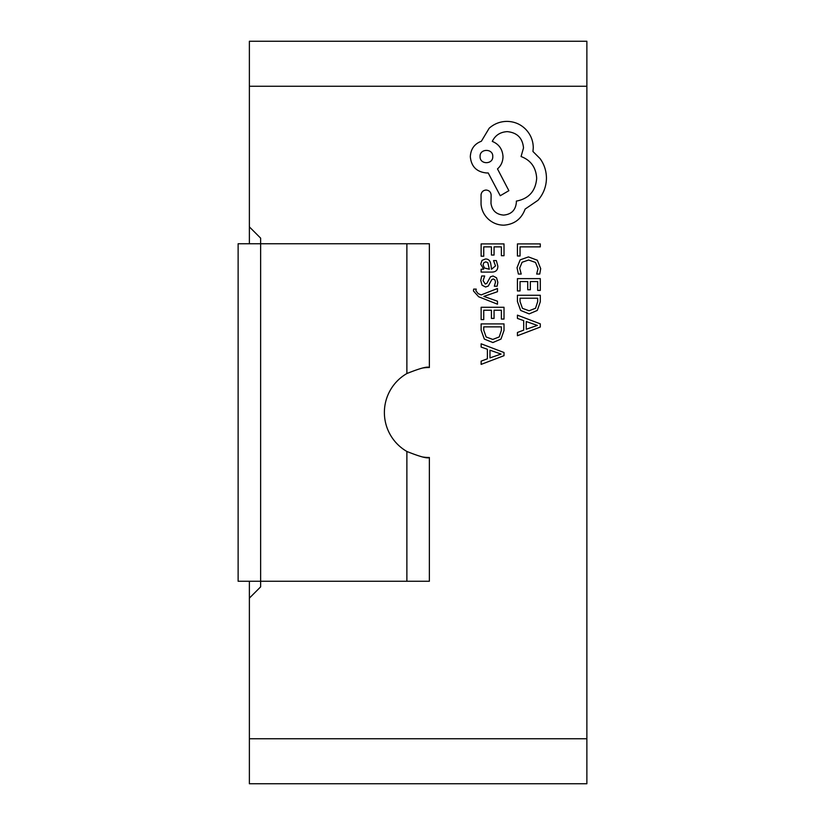 <?xml version="1.0" encoding="UTF-8"?>
<svg xmlns="http://www.w3.org/2000/svg" width="825" height="825" viewBox="0 0 825 825"><rect width="100%" height="100%" fill="white"/><g stroke="black" fill="none" stroke-linecap="round" stroke-linejoin="round"><path stroke-width="1.24" d="M406.88 373.529L406.88 243.746L429.371 243.746L429.371 367.496C427.546 366.248 420.049 368.259 406.88 373.529A45.004 45.004 0 0 0 406.88 451.471C420.028 456.73 427.536 458.741 429.371 457.504A45.004 45.004 0 0 1 422.431 456.957M429.371 367.496A45.004 45.004 0 0 0 422.441 368.032M249.377 581.254L249.377 598.125L260.628 586.874L260.628 581.254L429.371 581.254L429.371 457.504M249.377 598.125L249.377 738.746L586.874 738.746L586.874 783.75L249.377 783.75L249.377 738.746M586.874 86.254L249.377 86.254L249.377 41.25L586.874 41.25L586.874 738.746M249.377 86.254L249.377 226.875L260.628 238.126L260.628 243.746L238.126 243.746L238.126 581.254L260.628 581.254L260.628 243.746L406.88 243.746M249.377 226.875L249.377 243.746M517.43 255.987L520.039 255.987L520.039 246.871L540.303 246.871L540.303 243.922L517.43 243.922L517.43 255.987M517.038 267.713L518.378 274.044L521.204 274.044L519.678 268.146L522.081 262.267L528.608 260.019L535.487 262.422L538.024 268.661L536.673 274.044L539.756 274.044L540.695 268.63L537.322 260.226L528.433 256.915L520.163 259.854L517.038 267.713M517.43 290.936L520.039 290.936L520.039 281.583L527.732 281.583L527.732 289.761L530.351 289.761L530.351 281.583L537.673 281.583L537.673 290.41L540.303 290.41L540.303 278.623L517.43 278.623L517.43 290.936M517.43 295.257L517.43 301.548L520.637 310.437L529.165 313.882L537.281 310.437L540.303 301.785L540.303 295.257L517.43 295.257M537.673 298.207L520.039 298.207L520.039 301.527L522.421 308.333L529.083 310.778L535.528 308.272L537.673 301.661L537.673 298.207M517.43 335.744L540.303 327.03L540.303 323.864L517.43 315.15L517.43 318.419L523.689 320.616L523.689 330.144L517.43 332.475L517.43 335.744M526.268 321.554L526.268 329.227L537.384 325.421L526.268 321.554M481.13 256.224L483.739 256.224L483.739 246.871L491.432 246.871L491.432 255.049L494.062 255.049L494.062 246.871L501.383 246.871L501.383 255.698L504.013 255.698L504.013 243.922L481.13 243.922L481.13 256.224M497.846 266.186L496.33 260.566L493.546 260.566L495.516 265.918L491.514 269.228L490.844 264.382C490.339 260.772 488.555 258.968 485.502 258.968L482.037 260.37L480.748 264.144L483.656 269.156L481.13 269.228L481.13 272.095L491.648 272.095C495.784 272.095 497.846 270.126 497.846 266.186M487.812 262.628L485.739 261.876L483.832 262.701L483.099 264.887L484.43 268.001L489.328 269.228L487.812 262.628M483.089 280.696L484.667 275.983L481.707 275.983L480.748 280.407L482.048 285.172L485.574 287.017L488.276 286.058L491.803 279.572L493.319 278.953L494.907 279.819L495.516 282.078L494.34 286.234L497.124 286.234L497.846 282.356L496.547 277.829L493.061 275.993L490.473 276.808L486.853 283.336L485.296 284.068L483.089 280.696M497.475 304.188L497.475 301.218L483.842 296.412L497.475 291.71L497.475 288.502L481.171 294.917L478.191 293.659L475.891 290.72L476.221 289.101L473.663 289.101L473.437 290.947L478.665 296.773L497.475 304.188M481.13 319.584L483.739 319.584L483.739 310.231L491.432 310.231L491.432 318.419L494.062 318.419L494.062 310.231L501.383 310.231L501.383 319.069L504.013 319.069L504.013 307.282L481.13 307.282L481.13 319.584M481.13 323.905L481.13 330.206L484.337 339.085L492.865 342.54L500.981 339.085L504.013 330.433L504.013 323.905L481.13 323.905M501.383 326.865L483.739 326.865L483.739 330.186L486.131 336.982L492.783 339.426L499.228 336.92L501.383 330.32L501.383 326.865M481.13 364.392L504.013 355.678L504.013 352.522L481.13 343.808L481.13 347.067L487.389 349.264L487.389 358.793L481.13 361.133L481.13 364.392M489.978 350.202L489.978 357.885L501.084 354.069L489.978 350.202M503.827 225.173C514.346 224.369 521.452 218.996 525.133 209.076L537.993 200.289C543.489 193.896 546.315 186.512 546.449 178.169C546.367 170.93 544.252 164.422 540.107 158.648L532.95 151.491L533.27 147.747C533.187 140.539 530.588 134.3 525.463 129.04C520.338 124.049 514.161 121.502 506.921 121.388C500.198 121.471 494.278 123.75 489.184 128.226L481.377 141.24C474.437 143.87 470.745 149.016 470.312 156.688C471.261 166.588 476.685 172.013 486.585 172.961L488.214 172.961L500.249 195.731L508.87 190.688L497.485 168.898C501.033 165.804 502.879 161.731 503.013 156.688C502.528 149.232 498.95 144.138 492.278 141.405C495.227 135.3 500.218 132.052 507.241 131.639C517.141 132.588 522.565 138.012 523.514 147.912L521.07 156.533C530.826 160.215 536.033 167.485 536.683 178.324C535.6 191.122 528.825 198.712 516.357 201.104L516.357 202.403C515.625 210.127 511.387 214.356 503.662 215.088C496.341 214.521 492.113 210.623 490.978 203.383L491.133 195.082C490.844 192.019 489.163 190.338 486.09 190.039C483.192 190.307 481.511 191.885 481.047 194.762L481.047 204.352C481.625 210.189 484.058 215.119 488.369 219.161C492.793 223.121 497.939 225.122 503.827 225.173M480.078 156.533C479.707 164.825 493.216 164.598 492.762 156.533C493.278 148.376 479.573 148.376 480.078 156.533M406.88 581.254L406.88 451.471"/></g></svg>
